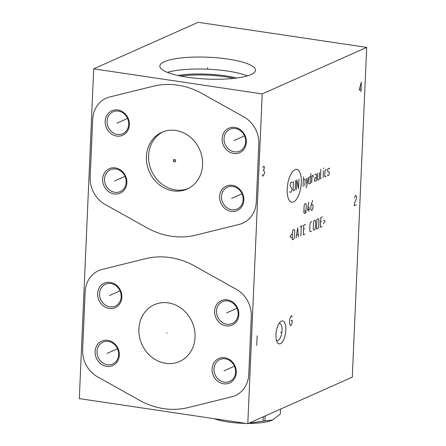 <?xml version="1.0" encoding="UTF-8"?>
<svg xmlns="http://www.w3.org/2000/svg" width="446" height="446" viewBox="0 0 446 446"><rect width="100%" height="100%" fill="white"/><g stroke="black" fill="none" stroke-linecap="round" stroke-linejoin="round"><path stroke-width="0.67" d="M93.71 68.84L79.316 398.613L247.803 423.7L352.29 377.16L366.684 47.388L198.197 22.3L93.71 68.84L262.203 93.922L366.684 47.388M247.803 423.7L262.203 93.922M173.176 190.888A31.058 27.49 66 0 1 146.996 164.306A31.058 27.49 66 0 1 161.859 132.311A31.058 27.49 66 0 1 175.813 130.477A31.058 27.49 66 0 1 201.993 157.064A31.058 27.49 66 0 1 187.13 189.054A31.058 27.49 66 0 1 173.176 190.888M219.605 196.547A13.397 11.858 66 0 1 232.282 185.319A13.397 11.858 66 0 1 243.828 200.154A13.397 11.858 66 0 1 231.145 211.376A13.397 11.858 66 0 1 219.605 196.547M102.63 179.13A13.397 11.858 66 0 1 115.313 167.902A13.397 11.858 66 0 1 126.859 182.737A13.397 11.858 66 0 1 114.176 193.965A13.397 11.858 66 0 1 102.63 179.13M105.161 121.212A13.397 11.858 66 0 1 117.844 109.989A13.397 11.858 66 0 1 129.385 124.819A13.397 11.858 66 0 1 116.707 136.047A13.397 11.858 66 0 1 105.161 121.212M222.13 138.628A13.397 11.858 66 0 1 234.813 127.405A13.397 11.858 66 0 1 246.354 142.235A13.397 11.858 66 0 1 233.676 153.463A13.397 11.858 66 0 1 222.13 138.628M165.65 363.312A31.058 27.49 66 0 1 139.47 336.724A31.058 27.49 66 0 1 154.333 304.735A31.058 27.49 66 0 1 168.287 302.895A31.058 27.49 66 0 1 194.462 329.483A31.058 27.49 66 0 1 179.604 361.472A31.058 27.49 66 0 1 165.65 363.312M212.073 368.965A13.397 11.858 66 0 1 224.756 357.742A13.397 11.858 66 0 1 236.296 372.572A13.397 11.858 66 0 1 223.619 383.8A13.397 11.858 66 0 1 212.073 368.965M95.104 351.548A13.397 11.858 66 0 1 107.787 340.326A13.397 11.858 66 0 1 119.327 355.155A13.397 11.858 66 0 1 106.65 366.383A13.397 11.858 66 0 1 95.104 351.548M97.635 293.635A13.397 11.858 66 0 1 110.313 282.407A13.397 11.858 66 0 1 121.858 297.242A13.397 11.858 66 0 1 109.175 308.465A13.397 11.858 66 0 1 97.635 293.635M214.604 311.052A13.397 11.858 66 0 1 227.282 299.823A13.397 11.858 66 0 1 238.827 314.659A13.397 11.858 66 0 1 226.144 325.881A13.397 11.858 66 0 1 214.604 311.052M280.423 343.693A11.596 4.7 -81.5 0 1 277.323 342.389A11.596 4.7 -81.5 0 1 276.264 331.724A11.596 4.7 -81.5 0 1 280.383 321.828A11.596 4.7 -81.5 0 1 281.404 321.137A11.596 4.7 -81.5 0 1 285.841 330.224A11.596 4.7 -81.5 0 1 280.423 343.693M187.32 77.214A47.867 10.933 -177.5 0 1 159.835 66.064A47.867 10.933 -177.5 0 1 228.001 59.089A47.867 10.933 -177.5 0 1 255.48 70.239A47.867 10.933 -177.5 0 1 187.32 77.214M167.384 72.386A47.867 10.933 -177.5 0 1 227.477 71.053A47.867 10.933 2.5 0 1 247.407 75.881M279.09 323.406A8.736 3.54 98.5 0 1 279.614 323.389A8.736 3.54 98.5 0 1 281.967 331.462A8.736 3.54 98.5 0 1 277.958 340.532A8.736 3.54 -81.5 0 1 277.044 340.672A8.736 3.54 -81.5 0 1 276.542 340.504M188.218 188.535A31.058 27.49 -114 0 1 175.373 189.912A31.058 27.49 66 0 1 149.332 163.989A31.058 27.49 66 0 1 162.968 131.849M221.5 196.469A11.97 10.592 66 0 1 227.454 187.147A11.97 10.592 66 0 1 243.142 199.691A11.97 10.592 66 0 1 237.188 209.012A11.97 10.592 66 0 1 221.5 196.469M104.531 179.052A11.97 10.592 66 0 1 110.485 169.731A11.97 10.592 66 0 1 126.173 182.275A11.97 10.592 66 0 1 120.219 191.596A11.97 10.592 66 0 1 104.531 179.052M107.062 121.134A11.97 10.592 66 0 1 113.011 111.818A11.97 10.592 66 0 1 128.704 124.356A11.97 10.592 66 0 1 122.75 133.677A11.97 10.592 66 0 1 107.062 121.134M224.031 138.55A11.97 10.592 66 0 1 229.98 129.228A11.97 10.592 66 0 1 245.674 141.772A11.97 10.592 66 0 1 239.719 151.094A11.97 10.592 66 0 1 224.031 138.55M213.974 368.887A11.97 10.592 66 0 1 219.923 359.565A11.97 10.592 66 0 1 235.616 372.109A11.97 10.592 66 0 1 229.662 381.43A11.97 10.592 66 0 1 213.974 368.887M97.005 351.47A11.97 10.592 66 0 1 102.954 342.149A11.97 10.592 66 0 1 118.647 354.693A11.97 10.592 66 0 1 112.693 364.014A11.97 10.592 66 0 1 97.005 351.47M99.53 293.557A11.97 10.592 66 0 1 105.485 284.236A11.97 10.592 66 0 1 121.173 296.78A11.97 10.592 66 0 1 115.224 306.101A11.97 10.592 66 0 1 99.53 293.557M216.5 310.973A11.97 10.592 66 0 1 222.454 301.652A11.97 10.592 66 0 1 238.142 314.196A11.97 10.592 66 0 1 232.193 323.512A11.97 10.592 66 0 1 216.5 310.973M245.657 423.382A33.417 7.632 -177.5 0 1 227.873 421.961A33.417 7.632 -177.5 0 1 214.236 418.699M223.708 420.11L214.392 418.727M263.263 416.815L263.073 421.119L248.818 423.248M245.071 423.293L229.066 420.913M265.125 415.984L264.907 420.901A38.222 8.725 -177.5 0 1 263.073 421.119M280.534 409.121L280.322 414.039L272.662 419.97L264.907 420.901M272.551 420.02A33.417 7.632 -177.5 0 1 272.445 420.065A33.417 7.632 -177.5 0 1 248.478 423.399M207.641 68.595L207.68 67.703L207.641 68.595M174.687 160.599L174.297 160.772M239.223 224.388A27.161 24.045 -114 0 0 256.294 202.01L258.825 144.091A27.161 24.045 -114 0 0 243.912 116.952L202.083 93.56A77.637 68.729 -114 0 0 153.09 86.268L109.766 96.977A27.161 24.045 -114 0 0 92.696 119.355L90.164 177.274A27.161 24.045 -114 0 0 105.078 204.413L146.907 227.806A77.637 68.729 -114 0 0 195.9 235.103L239.223 224.388M231.909 198.264L231.519 198.437M232.321 198.08L242 193.77M114.94 180.847L114.55 181.02M115.352 180.663L125.031 176.354M117.471 122.929L117.081 123.102M117.883 122.745L127.556 118.435M234.44 140.345L234.05 140.518M234.852 140.161L244.525 135.852M167.161 333.017L166.771 333.19L167.161 333.017M231.697 396.806A27.161 24.045 -114 0 0 248.768 374.428L251.299 316.509A27.161 24.045 -114 0 0 236.386 289.37L194.551 265.978A77.637 68.729 -114 0 0 145.563 258.686L102.24 269.401A27.161 24.045 -114 0 0 85.164 291.779L82.638 349.692A27.161 24.045 -114 0 0 97.546 376.837L139.381 400.229A77.637 68.729 -114 0 0 188.374 407.521L231.697 396.806M224.383 370.682L223.992 370.855M224.795 370.498L234.468 366.188M107.414 353.265L107.023 353.438M107.826 353.081L117.499 348.772M109.939 295.352L109.549 295.525M110.352 295.168L120.03 290.859M226.908 312.763L226.518 312.941M227.321 312.585L236.999 308.27M175.657 160.855A1.282 1.137 -114 0 0 173.332 160.51A1.282 1.137 -114 0 0 175.657 160.855M280.501 332.354L281.326 332.476L280.501 332.354M292.23 317.028L291.511 315.768L290.982 316.008L289.822 318.89L289.448 321.427L289.61 323.724L290.558 325.669L291.087 325.435L291.952 323.473L292.091 320.25L291.032 320.719M257.164 335.81L256.74 345.472M262.12 174.843L262.839 176.098L263.369 175.863L264.528 172.976L264.339 171.481L263.614 170.227L264.511 167.456L263.792 166.196L262.7 167.473M263.084 170.461L263.614 170.227M356.226 204.803L354.113 205.74L354.481 203.209L356.505 198.358L356.577 196.747L355.852 195.487L355.328 195.722L354.464 197.69M360.903 91.748L361.321 82.081L359.158 90.153L361.533 89.094M301.29 182.67A16.597 6.723 98.5 0 0 294.94 169.67A16.597 6.723 98.5 0 0 287.185 188.953A16.597 6.723 98.5 0 0 293.529 201.954A16.597 6.723 98.5 0 0 301.29 182.67M292.269 182.626L291.996 182.068L290.792 182.604L290.067 185.636L291.996 188.836L291.94 190.219L291.271 191.869L290.067 192.404L289.794 191.852M295.62 180.457L295.258 188.742L294.594 190.392L293.685 190.793L293.145 189.684L293.507 181.399M296.4 189.583L296.824 179.916L298.513 188.647L298.937 178.98M303.04 186.629L303.458 176.962M304.847 185.826L305.12 179.61L304.847 179.052L303.341 179.727M305.956 187.588L306.558 187.32L308.164 177.575M306.357 178.383L306.959 184.884M310.778 176.41L309.574 176.95L308.939 177.909L308.699 183.429L309.273 183.852L310.477 183.317L310.901 173.65M313.304 177.318L313.192 175.334L311.988 175.875L311.687 182.776M316.359 177.313L315.155 177.848L314.519 178.807L314.43 180.881L315.004 181.299L316.208 180.764L316.454 175.239L316.208 173.99L314.703 174.665M317.719 173.321L317.446 179.537L317.719 180.089L319.225 179.42L319.526 172.513M320.858 169.218L320.462 178.194L320.735 178.746L321.337 178.478M323.149 177.675L323.45 170.768M323.54 168.7L323.673 167.964L323.54 168.7M326.567 169.38L325.363 169.915L325.028 170.74L324.788 176.265L325.056 176.822L326.266 176.281M327.503 175.055L327.771 175.613L328.981 175.077L329.404 172.178L327.654 171.604L327.743 169.53L328.072 168.711L329.282 168.17L329.555 168.727M303.837 212.407L304.378 213.517L305.281 213.116L305.945 211.465L306.246 204.563L305.705 203.448L304.802 203.855L304.139 205.5L303.837 212.407M304.802 210.624L306.19 212.714M308.805 211.549L309.011 206.715M308.721 202.105L307.484 210.105L309.596 209.163M312.646 200.36L310.923 205.862L310.773 209.319L311.314 210.428L312.222 210.027L312.886 208.377L313.003 205.617L312.462 204.502L311.157 205.082M291.695 234.15L290.006 236.709L291.533 237.835M292.242 239.781L293.747 239.106L294.41 237.456L294.711 230.554L294.17 229.439L292.66 230.114L292.242 239.781M298.474 236.999L297.688 227.873L296.06 238.075M296.584 235.137L298.19 234.418M300.888 235.928L301.306 226.261M300.102 226.797L302.516 225.721M305.532 224.377L303.72 225.185L303.297 234.852L305.109 234.044M304.746 228.792L303.542 229.328M311.865 221.556L310.661 222.097L309.998 223.747L309.691 230.649L310.238 231.764L311.442 231.223M313.215 229.082L313.755 230.192L314.659 229.79L315.322 228.14L315.629 221.238L315.082 220.123L314.179 220.53L313.516 222.18L313.215 229.082M316.47 228.988L317.981 228.313L318.645 226.663L318.946 219.761L318.399 218.646L316.894 219.32L316.47 228.988M322.525 216.812L320.713 217.615L320.289 227.282L322.101 226.479M321.739 221.222L320.535 221.762M323.411 223.636L325.101 221.082L323.567 219.956M236.698 78.044A43.73 9.985 2.5 0 0 225.542 75.859A43.73 9.985 -177.5 0 0 177.865 75.474M180.63 76.06A43.357 9.901 -177.5 0 1 225.347 76.812A43.357 9.901 2.5 0 1 233.899 78.385"/></g></svg>
